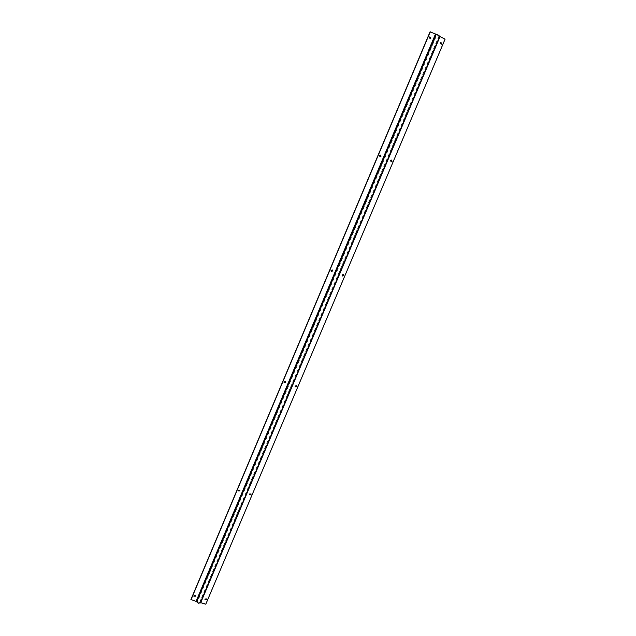 <?xml version="1.0" encoding="UTF-8"?>
<svg xmlns="http://www.w3.org/2000/svg" width="636" height="636" viewBox="0 0 636 636"><rect width="100%" height="100%" fill="white"/><g stroke="black" fill="none" stroke-linecap="round" stroke-linejoin="round"><path stroke-width="0.48" stroke-dasharray="3.18 2.39" d="M441.185 44.258L440.064 43.002L440.756 42.453M391.108 161.862L390.313 160.598L391.283 160.065M342.391 275.945L341.985 274.832L343.313 274.458M295.168 386.712L295.025 385.837L296.575 385.718M249.407 494.442L249.368 493.751L250.989 493.838M204.967 599.295L204.967 598.707L206.597 598.921M436.797 34.877L444.826 39.249L205.738 603.866L200.658 602.372L198.543 602.888L197.335 601.99L436.797 34.877L430.039 31.88M439.683 36.443L200.213 602.833L439.627 36.332M429.626 36.952L428.966 37.492L430.111 38.748M380.161 155.049L379.199 155.589L380.01 156.854M332.199 269.91L330.863 270.284L331.261 271.397M285.469 381.632L283.895 381.735L284.03 382.594M239.883 490.181L238.246 490.078L238.269 490.746M195.483 595.662L193.845 595.431L193.837 595.996M190.919 599.517L196.031 601.02L197.335 601.99M200.658 602.372L439.762 36.729M199.561 602.642L439.015 35.982M196.031 601.02L435.135 34.423M199.577 602.491L438.935 36.045M199.545 602.785L439.086 35.926"/><path stroke-width="0.95" d="M441.877 43.709L440.875 42.413L440.311 42.93L441.312 44.234L441.877 43.709M440.756 42.453L441.63 43.781L441.185 44.258M392.086 161.329L391.386 160.065L390.52 160.614L391.212 161.878L392.086 161.329M391.283 160.065L391.879 161.306L391.108 161.862M343.726 275.571L343.4 274.506L342.152 274.935L342.47 276L343.726 275.571M343.313 274.458L343.559 275.468L342.391 275.945M296.726 386.601L296.646 385.806L295.152 386.02L295.223 386.807L296.726 386.601M296.575 385.718L296.591 386.418L295.168 386.712M251.029 494.53L251.053 493.965L249.463 494.013L249.439 494.577L251.029 494.53M250.989 493.838L249.407 494.442M206.597 599.502L206.644 599.08L205.023 599.04L204.975 599.462L206.597 599.502M206.597 598.921L204.967 599.295M200.213 602.833L198.599 603.222L196.087 601.346L190.919 599.517L430.039 31.88L438.57 35.211L439.667 36.308M440.009 36.65L200.714 602.705L205.802 604.2L445.081 39.178L439.683 36.443M430.111 38.748L430.54 38.279L429.626 36.952M429.205 37.421L429.745 36.904L430.779 38.2L430.23 38.717L429.205 37.421M380.01 156.854L380.781 156.297L380.161 155.049M379.398 155.597L380.256 155.049L380.98 156.313L380.113 156.861L379.398 155.597M331.261 271.397L332.445 270.928L332.199 269.91M331.022 270.387L332.286 269.958L332.604 271.031L331.34 271.453L331.022 270.387M284.03 382.594L285.477 382.315L285.469 381.632M284.022 381.918L285.532 381.719L285.604 382.498L284.085 382.689L284.022 381.918M238.269 490.746L239.883 490.181M238.325 490.332L239.931 490.3L239.907 490.857L238.301 490.881L238.325 490.332M193.837 595.996L195.483 595.662M193.893 595.757L195.53 595.821L195.475 596.226L193.845 596.163L193.893 595.757M190.967 599.851L430.278 31.8M435.382 34.344L196.087 601.346M436.145 34.551L196.683 601.799M200.189 603.055L439.778 36.22"/></g></svg>
